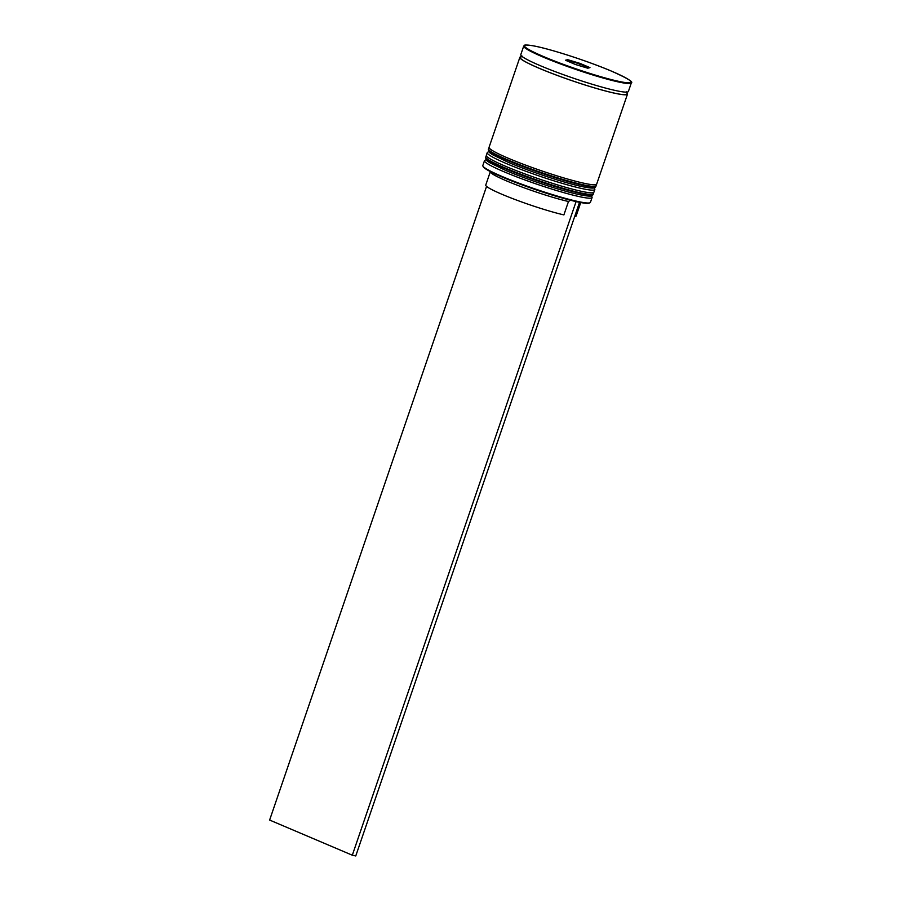 <?xml version="1.0" encoding="UTF-8"?>
<svg xmlns="http://www.w3.org/2000/svg" width="901" height="901" viewBox="0 0 901 901"><rect width="100%" height="100%" fill="white"/><g stroke="black" fill="none" stroke-linecap="round" stroke-linejoin="round"><path stroke-width="1.35" d="M590.042 202.736L589.322 203.074A56.301 5.203 -161.1 0 1 579.05 202.218A56.301 5.203 -161.1 0 1 575.604 201.475A56.301 5.203 -161.1 0 1 502.33 177.114A56.301 5.203 -161.1 0 1 483.263 166.764L482.902 166.054A56.864 5.248 18.9 0 0 502.161 176.506A56.864 5.248 18.9 0 0 556.379 195.787A56.864 5.248 18.9 0 0 590.042 202.736A56.864 5.248 18.9 0 0 590.425 202.353L592.081 197.533A56.864 5.248 -161.1 0 1 560.332 191.654A56.864 5.248 -161.1 0 1 503.817 171.686A56.864 5.248 -161.1 0 1 484.479 160.693A56.864 5.248 -161.1 0 1 484.873 160.31L486.011 159.759M591 194.976A55.164 5.091 -161.1 0 1 561.931 190.167A55.164 5.091 -161.1 0 1 505.405 170.3A55.164 5.091 18.9 0 0 560.219 189.672A55.164 5.091 18.9 0 0 591.011 195.371M591.439 195.855L592.002 196.992A56.864 5.248 -161.1 0 1 592.081 197.533M593.748 186.935A55.164 5.091 -161.1 0 1 564.69 182.126A55.164 5.091 -161.1 0 1 508.153 162.27A55.164 5.091 18.9 0 0 562.979 181.63A55.164 5.091 18.9 0 0 593.77 187.329M594.198 187.825L594.75 188.951A56.864 5.248 -161.1 0 1 594.829 189.492A56.864 5.248 -161.1 0 1 563.08 183.613A56.864 5.248 -161.1 0 1 506.565 163.655A56.864 5.248 -161.1 0 1 487.227 152.652A56.864 5.248 -161.1 0 1 487.621 152.269L488.759 151.717M487.227 152.652L486.315 155.332A56.864 5.248 18.9 0 0 505.652 166.325A56.864 5.248 18.9 0 0 562.168 186.293A56.864 5.248 18.9 0 0 593.917 192.172L594.829 189.492M521.893 56.65A56.864 5.248 18.9 0 0 519.877 57.304L489.063 147.302A56.864 5.248 18.9 0 0 508.401 158.294A56.864 5.248 18.9 0 0 564.916 178.263A56.864 5.248 18.9 0 0 596.665 184.142L627.479 94.143A56.864 5.248 18.9 0 0 626.285 92.386M519.877 57.304A56.864 5.248 18.9 0 0 539.215 68.296A56.864 5.248 18.9 0 0 595.73 88.264A56.864 5.248 18.9 0 0 627.479 94.143M540.127 65.615A56.864 5.248 18.9 0 0 596.653 85.584A56.864 5.248 18.9 0 0 628.391 91.463L631.331 82.892A56.864 5.248 -161.1 0 1 599.582 77.013A56.864 5.248 -161.1 0 1 543.066 57.045A56.864 5.248 -161.1 0 1 523.729 46.052L520.801 54.623A56.864 5.248 18.9 0 0 540.127 65.615M490.268 171.866L485.752 185.065A47.764 4.415 18.9 0 0 501.992 194.301A47.764 4.415 18.9 0 0 563.891 214.9L568.475 201.509A47.764 4.415 18.9 0 1 506.576 180.91A47.764 4.415 18.9 0 1 490.403 172.125L490.065 171.438M571.459 199.707L568.475 201.509M565.456 60.243L567.686 59.68L579.94 63.363L589.964 67.631L587.734 68.194L575.491 64.512L565.456 60.243M484.479 160.693L482.835 165.514A56.864 5.248 18.9 0 0 482.902 166.054M567.709 61.2L567.979 60.412L566.65 60.75M579.073 65.593L579.647 63.926L567.979 60.412L567.686 59.68M588.961 67.89L579.647 63.926L579.94 63.363M579.264 203.153A47.764 4.415 18.9 0 0 580.39 202.939L581.077 202.601M574.669 216.555A47.764 4.415 18.9 0 0 576.133 216.015L580.649 202.815M579.05 202.218L575.604 201.475M486.574 186.383L269.624 820.056L352.314 855.207L355.76 855.95L579.512 202.41M576.066 201.666L352.314 855.207M504.92 168.476A56.864 5.248 18.9 0 0 561.436 188.433A56.864 5.248 18.9 0 0 593.173 194.312C592.205 195.877 592.599 197.601 575.987 193.895C557.775 189.694 525.159 178.792 505.281 170.266L489.603 162.664L486.878 160.716L485.583 157.472A56.864 5.248 18.9 0 0 504.92 168.476M593.173 194.312L593.365 193.783A56.864 5.248 -161.1 0 1 561.616 187.904A56.864 5.248 -161.1 0 1 505.101 167.935A56.864 5.248 -161.1 0 1 485.763 156.943L485.583 157.472M507.668 160.434A56.864 5.248 18.9 0 0 564.184 180.403A56.864 5.248 18.9 0 0 595.933 186.282C594.953 187.847 595.358 189.559 578.735 185.865C560.523 181.664 527.907 170.751 508.04 162.225L492.363 154.634L489.637 152.686L488.331 149.442A56.864 5.248 18.9 0 0 507.668 160.434M595.933 186.282L596.113 185.741A56.864 5.248 -161.1 0 1 564.364 179.862A56.864 5.248 -161.1 0 1 507.849 159.905A56.864 5.248 -161.1 0 1 488.511 148.902L488.331 149.442M543.596 56.583A56.301 5.203 18.9 0 0 618.649 81.338A56.301 5.203 18.9 0 0 611.824 71.292A56.301 5.203 18.9 0 0 536.782 46.537A56.301 5.203 18.9 0 0 543.596 56.583M626.274 92.51A56.583 5.226 -161.1 0 1 600.888 89.706A56.583 5.226 -161.1 0 1 539.384 68.33A56.583 5.226 -161.1 0 1 521.927 56.752M593.365 193.783L593.432 192.589M486.439 155.963L485.763 156.943M596.113 185.741L596.18 184.559M489.187 147.922L488.511 148.902M626.094 92.533L626.657 91.812M521.949 55.963L521.961 56.876M631.331 82.892C633.628 82.025 627.141 78.162 611.869 71.303C588.657 61.302 548.72 48.395 532.761 45.737C521.961 44.217 524.99 45.546 523.729 46.052"/></g></svg>
